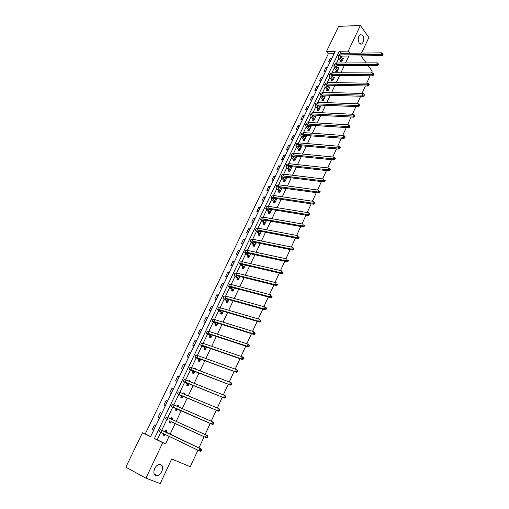 <?xml version="1.0" encoding="UTF-8"?>
<svg xmlns="http://www.w3.org/2000/svg" width="509" height="509" viewBox="0 0 509 509"><rect width="100%" height="100%" fill="white"/><g stroke="black" fill="none" stroke-linecap="round" stroke-linejoin="round"><path stroke-width="0.76" d="M359.208 43.119C357.566 39.435 357.967 36.559 360.41 34.497L362.809 35.465C364.431 39.161 364.018 42.031 361.575 44.067L359.208 43.119M155.735 475.368C151.727 474.159 154.761 464.882 159.266 464.552L160.749 464.717C164.719 465.996 161.671 475.196 157.16 475.521L155.735 475.368M125.857 467.16L142.482 432.707L150.569 436.677L335.196 51.326L326.504 51.466L338.612 26.379L360.397 25.45L348.239 51.116L339.306 51.263L154.405 438.561L162.753 442.665L145.924 478.186L125.857 467.16M334.05 53.719L328.311 53.801L145.288 433.929L142.482 432.707M328.311 53.801L326.504 51.466M368.185 65.712L372.194 71.209L371.385 72.965M370.081 75.803L366.696 83.158M365.405 85.976L361.969 93.44M360.684 96.246L357.203 103.804M355.918 106.597L352.393 114.258M351.121 117.032L347.545 124.807M346.279 127.562L342.652 135.439M341.393 138.181L337.721 146.166M336.468 148.889L332.746 156.982M331.505 159.686L327.726 167.9M326.492 170.585L322.661 178.907M321.44 181.573L317.559 190.01M316.337 192.663L312.405 201.214M311.196 203.842L307.207 212.514M306.004 215.129L301.964 223.922M300.774 226.505L296.671 235.425M295.487 237.989L291.333 247.03M290.162 249.575L285.943 258.744M284.786 261.27L280.51 270.559M279.358 273.066L275.025 282.489M273.887 284.97L269.49 294.52M268.364 296.976L263.904 306.666M262.784 309.097L258.267 318.92M257.16 321.332L252.579 331.295M251.484 333.675L246.84 343.779M245.752 346.139L241.043 356.383M239.968 358.711L235.19 369.101M234.134 371.405L229.285 381.941M228.236 384.219L223.324 394.901M222.287 397.154L217.305 407.989M216.287 410.209L211.229 421.197M210.223 423.393L205.095 434.54M204.103 436.703L198.917 447.977M197.906 450.172L190.283 466.747L171.692 458.991L160.201 483.55L145.924 478.186M145.288 433.929L150.632 436.557M153.444 430.404L155.741 425.607L154.392 424.964L152.096 429.755L153.444 430.404M159.406 417.965L161.684 413.213L160.322 412.595L158.044 417.342L159.406 417.965M165.31 405.641L167.569 400.927L166.208 400.335L163.949 405.037L165.31 405.641M171.164 393.425L173.404 388.755L172.036 388.189L169.796 392.846L171.164 393.425M176.967 381.311L179.187 376.685L177.813 376.138L175.599 380.764L176.967 381.311M182.718 369.311L184.913 364.724L183.539 364.202L181.344 368.783L182.718 369.311M188.419 357.413L190.595 352.864L189.221 352.368L187.038 356.904L188.419 357.413M194.069 345.617L196.232 341.113L194.845 340.636L192.688 345.134L194.069 345.617M199.674 333.929L201.812 329.457L200.425 329.005L198.287 333.465L199.674 333.929M205.222 322.337L207.348 317.902L205.96 317.47L203.835 321.898L205.222 322.337M210.732 310.846L212.838 306.45L211.445 306.043L209.339 310.426L210.732 310.846M216.191 299.451L218.278 295.093L216.885 294.705L214.798 299.057L216.191 299.451M221.606 288.151L223.674 283.837L222.274 283.468L220.206 287.776L221.606 288.151M226.969 276.953L229.025 272.671L227.618 272.321L225.57 276.597L226.969 276.953M232.295 265.844L234.325 261.601L232.918 261.276L230.889 265.513L232.295 265.844M237.569 254.837L239.586 250.625L238.18 250.313L236.163 254.519L237.569 254.837M242.799 243.913L244.804 239.739L243.391 239.453L241.393 243.62L242.799 243.913M247.991 233.084L249.976 228.942L248.557 228.675L246.579 232.81L247.991 233.084M253.138 222.344L255.104 218.24L253.686 217.986L251.72 222.089L253.138 222.344M258.241 211.693L260.188 207.621L258.769 207.392L256.822 211.458L258.241 211.693M263.299 201.131L265.234 197.091L263.815 196.881L261.88 200.915L263.299 201.131M268.319 190.659L270.241 186.65L268.816 186.453L266.894 190.455L268.319 190.659M273.301 180.269L275.204 176.292L273.778 176.114L271.87 180.084L273.301 180.269M278.238 169.961L280.122 166.017L278.697 165.858L276.807 169.79L278.238 169.961M283.131 159.737L285.008 155.83L283.577 155.684L281.706 159.584L283.131 159.737M287.992 149.595L289.85 145.72L288.418 145.593L286.561 149.461L287.992 149.595M292.815 139.542L294.654 135.693L293.222 135.585L291.377 139.421L292.815 139.542M297.593 129.56L299.419 125.742L297.988 125.653L296.155 129.464L297.593 129.56M302.333 119.666L304.153 115.88L302.715 115.797L300.902 119.577L302.333 119.666M307.042 109.842L308.842 106.088L307.404 106.025L305.604 109.772L307.042 109.842M311.712 100.101L313.493 96.373L312.055 96.328L310.267 100.05L311.712 100.101M316.337 90.437L318.112 86.74L316.668 86.708L314.899 90.398L316.337 90.437M320.937 80.848L322.693 77.177L321.249 77.164L319.493 80.823L320.937 80.848M325.493 71.33L327.236 67.691L325.792 67.691L324.048 71.324L325.493 71.33M330.017 61.894L331.747 58.28L330.303 58.293L328.572 61.901L330.017 61.894M160.736 432.376L157.205 439.782L165.552 443.88L169.096 436.378M170.095 434.272L175.204 423.456M176.184 421.376L181.242 410.68M182.235 408.574L187.223 398.025M188.228 395.887L193.146 385.485M194.164 383.322L199.019 373.059M200.05 370.864L204.834 360.741M205.884 358.527L210.605 348.538M211.661 346.298L216.319 336.443M217.388 334.178L221.981 324.456M223.063 322.165L227.593 312.577M228.694 310.261L233.16 300.8M234.267 298.459L238.676 289.131M239.79 286.764L244.142 277.558M245.268 275.172L249.563 266.092M250.702 263.681L254.933 254.723M256.084 252.286L260.258 243.448M261.416 240.992L265.539 232.276M266.71 229.801L270.769 221.199M271.952 218.698L275.961 210.217M277.151 207.697L281.108 199.324M282.304 196.786L286.211 188.527M287.42 185.97L291.269 177.819M292.484 175.242L296.289 167.2M297.51 164.611L301.258 156.677M302.499 154.062L306.195 146.236M307.436 143.602L311.088 135.878M312.341 133.231L315.936 125.608M317.196 122.943L320.753 115.428M322.019 112.743L325.525 105.325M326.797 102.627L330.258 95.304M331.544 92.593L334.954 85.366M336.245 82.636L339.611 75.51M340.909 72.762L344.23 65.731M345.535 62.97L348.818 56.035M338.879 58.274L336.621 63.014M334.324 67.837L332.002 72.717M329.737 77.47L327.344 82.496M325.111 87.185L322.649 92.352M320.447 96.977L317.915 102.29M315.745 106.845L313.15 112.311M311.012 116.796L308.339 122.408M306.233 126.83L303.485 132.595M301.417 136.946L298.598 142.864M296.562 147.139L293.668 153.215M291.663 157.421L288.698 163.656M286.732 167.785L283.685 174.186M281.751 178.233L278.627 184.799M276.737 188.775L273.53 195.507M271.672 199.401L268.389 206.298M266.57 210.115L263.204 217.19M261.429 220.919L257.974 228.166M256.237 231.818L252.699 239.243M251.007 242.806L247.38 250.415M245.726 253.889L242.017 261.683M240.401 265.068L236.602 273.047M235.037 276.342L231.143 284.512M229.616 287.719L225.64 296.073M224.157 299.19L220.085 307.741M218.647 310.757L214.48 319.512M213.086 322.432L208.824 331.384M207.481 334.209L203.116 343.365M201.825 346.088L197.365 355.454M196.118 358.075L191.556 367.651M190.36 370.164L185.696 379.956M184.551 382.367L179.779 392.375M178.684 394.672L173.811 404.909M172.774 407.098L167.792 417.558M166.799 419.632L161.747 430.245M163.637 433.77L163.045 435.017L164.439 435.685L165.031 434.431M166.023 432.338L166.748 430.811L165.355 430.156L164.731 431.467M169.656 421.096L169.039 422.406L170.432 423.049L171.126 421.586M172.106 419.518L172.723 418.213L171.323 417.584L170.706 418.882L172.487 418.716M175.586 408.606L174.975 409.904L176.375 410.521L177.151 408.886M178.144 406.793L178.646 405.73L177.24 405.126L176.738 406.182M181.465 396.231L180.854 397.516L182.26 398.108L183.119 396.301M184.124 394.182L184.512 393.362L183.106 392.776L182.718 393.597M187.293 383.964L186.688 385.237L188.095 385.803L189.03 383.837M190.048 381.686L190.328 381.101L188.915 380.541L188.642 381.126M193.064 371.805L192.466 373.065L193.878 373.612L194.89 371.481M195.92 369.305L196.092 368.949L194.673 368.414L194.508 368.764M198.79 359.755L198.192 361.008L199.611 361.524L200.699 359.233M201.742 357.032L200.323 356.516M204.459 347.812L203.874 349.053L205.292 349.549L206.45 347.1M210.083 335.972L209.498 337.2L210.923 337.677L212.158 335.075M215.657 324.239L215.078 325.455L216.51 325.906L217.814 323.151M221.18 312.602L220.607 313.811L222.039 314.238L223.413 311.336M226.658 301.067L226.091 302.263L227.523 302.67L228.967 299.629M232.091 289.634L231.525 290.817L232.963 291.205L234.477 288.018M237.474 278.296L236.914 279.473L238.358 279.842L239.936 276.514M242.812 267.06L242.259 268.224L243.703 268.567L245.344 265.106M248.106 255.919L247.552 257.07L249.003 257.395L250.708 253.794M253.348 244.867L252.808 246.012L254.258 246.318L256.027 242.583M258.553 233.911L258.012 235.05L259.469 235.33L261.295 231.468M263.713 223.05L263.178 224.176L264.635 224.437L266.525 220.448M265.068 220.187L264.922 220.512M268.828 212.272L268.3 213.392L269.757 213.634L271.711 209.523M270.254 209.282L270.044 209.714M273.906 201.589L273.378 202.697L274.835 202.926L276.781 198.828L275.318 198.612L275.127 199.013M278.932 190.996L278.41 192.097L279.874 192.3L281.801 188.241L280.338 188.037L280.166 188.4M283.927 180.491L283.405 181.579L284.868 181.77L286.783 177.736L285.167 177.876M288.877 170.07L288.361 171.151L289.825 171.323L291.721 167.327L290.124 167.436M293.782 159.731L293.273 160.806L294.743 160.959L296.62 156.995L295.042 157.084M298.649 149.481L298.147 150.543L299.616 150.683L301.481 146.751L299.916 146.815M303.479 139.313L302.976 140.369L304.452 140.49L306.297 136.59L304.757 136.628M308.269 129.229L307.773 130.272L309.243 130.374L311.082 126.512L309.555 126.525M313.022 119.227L312.526 120.264L314.002 120.347L315.822 116.51L314.314 116.504M317.731 109.301L317.247 110.332L318.723 110.402L320.524 106.597L319.028 106.566M322.407 99.459L321.923 100.477L323.4 100.528L325.194 96.755L323.718 96.71M327.045 89.692L326.568 90.704L328.044 90.742L329.819 86.994L328.394 86.963M331.645 80.002L331.168 81.007L332.651 81.026L334.413 77.311L333.026 77.298M336.214 70.388L335.743 71.387L337.219 71.394L338.969 67.71L337.626 67.703M340.744 60.851L340.273 61.843L341.755 61.831L343.492 58.179L342.182 58.191M361.562 53.101L368.847 37.526L360.397 25.45M361.027 55.901L366.13 62.893M349.829 53.26L348.239 51.116M165.552 443.88L162.753 442.665M157.205 439.782L154.405 438.561M340.941 53.42L339.306 51.263M164.458 435.647L163.045 435.017M153.463 430.366L152.096 429.755M161.671 413.238L160.322 412.595M172.71 418.245L171.323 417.584M167.531 400.997L166.208 400.335M178.608 405.807L177.24 405.126M173.346 388.87L172.036 388.189M184.455 393.482L183.106 392.776M179.111 376.845L177.813 376.138M190.251 381.266L188.915 380.541M184.818 364.921L183.539 364.202M195.99 369.159L194.673 368.414M190.481 353.106L189.221 352.368M201.023 356.771L200.387 356.395M196.092 341.393L194.845 340.636M201.659 329.781L200.425 329.005M207.176 318.265L205.96 317.47M212.647 306.851L211.445 306.043M218.068 295.532L216.885 294.705M223.445 284.315L222.274 283.468M228.776 273.187L227.618 272.321M234.064 262.154L232.918 261.276M239.306 251.211L238.18 250.313M244.505 240.363L243.391 239.453M249.658 229.604L248.557 228.675M261.136 231.818L260.563 231.328M254.774 218.927L253.686 217.986M266.264 220.995L265.424 220.251M259.844 208.346L258.769 207.392M271.354 210.262L270.279 209.288M264.871 197.848L263.815 196.881M276.406 199.617L275.318 198.612M269.859 187.439L268.816 186.453M281.413 189.062L280.338 188.037M274.809 177.113L273.778 176.114M286.376 178.595L285.32 177.558M279.715 166.869L278.697 165.858M291.301 168.212L290.257 167.162M284.588 156.708L283.577 155.684M296.181 157.917L295.15 156.848M289.417 146.63L288.418 145.593M301.029 147.705L300.011 146.617M294.202 136.635L293.222 135.585M305.833 137.57L304.827 136.476M298.955 126.716L297.988 125.653M310.598 127.524L309.606 126.41M303.669 116.879L302.715 115.797M313.436 120.315L312.94 119.004L314.416 119.087L312.685 117.121L313.449 115.518L315.332 117.547L314.346 116.434M308.346 107.113L307.404 106.025M319.951 107.59L319.048 106.527M312.99 97.429L312.055 96.328M317.591 87.822L316.668 86.708M322.159 78.284L321.249 77.164M326.695 68.83L325.792 67.691M331.194 59.438L330.303 58.293M166.125 432.128L201.494 449.205L201.583 450.051L201.023 449.797L200.629 450.669L201.189 450.917L201.583 450.051M201.189 450.917L200.501 451.375L199.102 450.751L200.101 448.575L160.31 429.621L164.509 431.492L166.532 431.269M164.681 435.17L163.758 433.821M200.629 450.669L199.102 450.751L159.336 431.664L160.31 429.628M201.023 449.797L200.101 448.575L201.494 449.205M165.902 432.154L164.509 431.492M170.929 421.554L206.686 437.886L171.049 421.738M170.655 422.578L169.535 420.918M206.826 437.155L207.379 437.416L207.774 436.557L207.22 436.296L206.826 437.155L205.305 437.237L206.298 435.087L166.36 416.928L165.4 418.952M207.22 436.296L206.298 435.087L207.672 435.736L207.774 436.557M207.379 437.416L206.686 437.886M176.865 409.039L212.813 424.531L173.181 407.073L176.986 409.223M177.177 406.373L178.385 406.277M176.572 410.101L175.465 408.422M212.966 423.774L213.513 424.042L213.901 423.189L213.36 422.922L212.966 423.774L211.458 423.857L212.438 421.726L174.142 405.049L172.36 404.356L171.406 406.347M213.36 422.922L212.438 421.726L213.793 422.4L213.901 423.189M213.513 424.042L212.813 424.531M182.75 396.638L180.51 395.213L218.883 411.304L179.155 394.513L177.348 393.89L182.871 396.823M183.654 393.985L184.233 393.947M182.432 397.739L181.344 396.047M219.048 410.521L219.583 410.801L219.971 409.955L219.436 409.675L219.048 410.521L217.54 410.604L218.514 408.492L180.11 392.509L178.296 391.898L177.361 393.858M219.436 409.675L218.514 408.492L219.85 409.191L219.971 409.955M219.583 410.801L218.883 411.304M188.584 384.34L185.187 382.418L186.415 382.787L224.895 398.197L185.079 382.068L183.246 381.521L188.699 384.53M188.247 385.485L187.172 383.78M225.073 397.389L225.602 397.682L225.983 396.842L225.455 396.556L225.073 397.389L223.572 397.478L224.533 395.385L186.027 380.083L184.188 379.549L183.265 381.483M225.455 396.556L224.533 395.385L225.85 396.11L225.983 396.842M225.602 397.682L224.895 398.197M194.362 372.162L191.021 370.164L192.268 370.476L230.851 385.218L190.951 369.738L189.087 369.267L194.476 372.346M194.005 373.345L192.949 371.615M231.041 384.384L231.563 384.683L231.939 383.856L231.423 383.557L231.041 384.384L229.546 384.473L230.501 382.399L191.887 367.772L190.022 367.313L189.113 369.216M231.423 383.557L230.501 382.399L231.799 383.15L231.939 383.856M231.563 384.683L230.851 385.218M200.088 360.086L196.805 358.012L198.071 358.279L236.749 372.359L196.767 357.522L194.883 357.121L200.202 360.277M199.713 361.307L198.675 359.564M236.952 371.506L237.468 371.812L237.843 370.991L237.328 370.686L236.952 371.506L235.463 371.595L236.405 369.54L197.696 355.568L195.806 355.187L194.909 357.057M237.328 370.686L236.405 369.54L237.69 370.31L237.843 370.991M237.468 371.812L236.749 372.359M205.77 348.111L202.537 345.967L203.816 346.19L242.589 359.621L241.323 358.832L202.531 345.407L200.622 345.083L205.884 348.309M205.375 349.378L204.351 347.622M242.806 358.743L243.315 359.061L243.684 358.247L243.181 357.929L242.806 358.743L241.323 358.832L242.259 356.796L203.454 343.48L201.532 343.161L200.654 345.013M243.181 357.929L242.259 356.796L243.525 357.592L243.684 358.247M243.315 359.061L242.589 359.621M211.394 336.252L208.219 334.031L209.511 334.203L248.379 347.004L247.132 346.19L208.245 333.401L206.31 333.153L211.509 336.443M210.987 337.55L209.975 335.781M248.608 346.101L249.105 346.425L249.48 345.624L248.977 345.293L248.608 346.101L247.132 346.19L248.061 344.179L209.161 331.493L207.214 331.251L206.349 333.071M248.977 345.293L248.061 344.179L249.302 344.994L249.48 345.624M249.105 346.425L248.379 347.004M216.974 324.488L213.85 322.203L215.161 322.324L254.118 334.502L252.884 333.669L213.914 321.51L211.948 321.325L217.082 324.685M216.548 325.824L215.549 324.042M254.354 333.573L254.85 333.91L255.213 333.109L254.723 332.778L254.354 333.573L252.884 333.669L253.806 331.671L214.817 319.607L212.845 319.442L211.992 321.236M254.723 332.778L253.806 331.671L255.213 333.109M254.85 333.91L254.118 334.502M222.503 312.831L219.43 310.477L220.76 310.554L259.8 322.114L258.585 321.262L219.525 309.714L217.54 309.606L221.071 312.405L222.611 313.029M222.058 314.199L221.071 312.405M260.048 321.166L260.538 321.51L260.901 320.721L260.411 320.377L260.048 321.166L258.585 321.262L259.495 319.283L220.422 307.837L218.431 307.735L217.585 309.497M260.411 320.377L259.495 319.283L260.901 320.721M260.538 321.51L259.8 322.114M227.987 301.277L224.959 298.853L226.308 298.885L265.431 309.841L264.235 308.969L225.086 298.026L223.076 297.981L226.556 300.87L228.096 301.474M227.517 302.67L226.556 300.87M265.692 308.874L266.169 309.224L266.531 308.441L266.054 308.085L265.692 308.874L264.235 308.969L265.138 307.003L225.977 296.162L223.96 296.13L223.133 297.873M266.054 308.085L265.138 307.003L266.328 307.881L266.531 308.441M266.169 309.224L265.431 309.841M233.421 289.818L230.443 287.331L231.805 287.311L271.011 297.682L269.834 296.785L230.602 286.44L228.573 286.465L231.983 289.436L233.529 290.022M232.906 291.193L231.983 289.436M271.284 296.69L271.755 297.046L272.111 296.27L271.641 295.914L271.284 296.69L269.834 296.785L270.724 294.845L231.487 284.595L229.444 284.626L228.63 286.344M271.641 295.914L272.111 296.27M271.755 297.046L271.011 297.682M239.86 276.667L239.268 276.349M238.81 278.461L235.883 275.903L237.258 275.846L276.54 285.625L275.375 284.716L236.074 274.955L234.013 275.045L237.372 278.099L238.912 278.665M238.25 279.81L237.372 278.099M276.82 284.62L277.284 284.983L277.64 284.213L277.176 283.85L276.82 284.62L275.375 284.716L276.26 282.788L236.946 273.123L234.884 273.225L234.076 274.911M277.176 283.85L277.64 284.213M277.284 284.983L276.54 285.625M245.192 265.424L244.307 264.865M244.155 267.2L241.272 264.578L242.666 264.476L282.018 273.689L280.873 272.754L241.495 263.567L239.415 263.726L242.71 266.856L244.256 267.403M244.746 265.202L245.268 265.259M243.55 268.536L242.71 266.856M282.31 272.652L282.769 273.028L283.119 272.264L282.66 271.895L282.31 272.652L280.873 272.754L281.744 270.845L242.36 261.753L240.273 261.919L239.484 263.579M282.66 271.895L283.119 272.264M282.769 273.028L282.018 273.689M250.479 254.277L249.353 253.501M249.448 256.033L246.617 253.355L248.023 253.208L287.451 261.855L286.319 260.901L246.865 252.279L244.765 252.502L248.004 255.709L249.55 256.237M250.104 254.099L250.536 254.156M248.806 257.35L248.004 255.709M287.75 260.799L288.202 261.181L288.546 260.43L288.094 260.042L287.75 260.799L286.319 260.901L287.184 259.011L247.724 250.479L245.618 250.714L244.835 252.349M288.094 260.042L288.546 260.43M288.202 261.181L287.451 261.855M255.722 243.226L254.392 242.252M254.704 244.963L251.917 242.22L253.336 242.036L292.828 250.123L291.714 249.156L252.197 241.088L250.072 241.374L253.253 244.664L254.799 245.166M255.416 243.098L255.76 243.149M254.023 246.267L253.253 244.664M293.139 249.054L293.585 249.442L293.928 248.691L293.483 248.303L293.139 249.054L291.714 249.156L292.573 247.279L253.043 239.306L250.918 239.599L250.148 241.209M293.483 248.303L293.928 248.691M293.585 249.442L292.828 250.123M260.92 232.263L259.418 231.111M259.908 233.987L257.166 231.181L258.604 230.952L298.159 238.498L297.059 237.512L257.478 229.992L255.333 230.342L258.457 233.707L260.004 234.191M259.196 235.279L258.457 233.707M298.484 237.41L298.923 237.805L299.26 237.067L298.821 236.666L298.484 237.41L297.059 237.512L297.911 235.654L258.317 228.223L256.173 228.579L255.416 230.17M298.821 236.666L299.26 237.067M298.923 237.805L298.159 238.498M266.073 221.396L264.425 220.079M265.074 223.101L262.377 220.238L263.827 219.971L303.447 226.982L302.359 225.977L262.714 218.991L260.551 219.398L261.658 221.129L263.617 222.84L265.17 223.311M264.33 224.38L263.617 222.84M303.778 225.875L304.21 226.276L304.547 225.538L304.115 225.137L303.778 225.875L302.359 225.977L303.205 224.138L263.547 217.241L261.378 217.655L260.633 219.22M304.115 225.137L304.547 225.538M304.21 226.276L303.447 226.982M271.182 210.624L269.414 209.148M270.19 212.31L267.543 209.39L269 209.078L308.683 215.561L307.614 214.537L267.906 208.086L265.723 208.55L266.799 210.325L268.733 212.062L270.285 212.52M269.42 213.576L268.733 212.062M309.027 214.435L309.453 214.849L309.79 214.117L309.357 213.704L309.027 214.435L307.614 214.537L308.454 212.717L268.733 206.349L266.544 206.819L265.813 208.366M309.357 213.704L309.79 214.117M309.453 214.849L308.683 215.561M276.253 199.935L274.376 198.313M275.267 201.602L272.665 198.631L274.135 198.281L313.875 204.249L312.819 203.206L273.053 197.269L270.852 197.797L271.895 199.611L273.81 201.379L275.363 201.819M274.472 202.868L273.81 201.379M314.225 203.097L314.651 203.517L314.982 202.792L314.556 202.378L314.225 203.097L312.819 203.206L313.652 201.399L273.874 195.545L271.666 196.08L270.947 197.6M314.556 202.378L314.982 202.792M314.651 203.517L313.875 204.249M281.28 189.335L279.314 187.579M280.306 190.99L277.742 187.955L279.231 187.573L319.022 193.026L317.979 191.969L278.162 186.548L275.935 187.127L276.953 188.992L278.843 190.786L280.395 191.199M279.479 192.243L278.843 190.786M319.385 191.868L319.798 192.287L320.129 191.575L319.709 191.149L319.385 191.868L317.979 191.969L318.806 190.181L278.97 184.837L276.75 185.429L276.037 186.924M319.709 191.149L320.129 191.575M319.798 192.287L319.022 193.026M286.268 178.831L284.219 176.941M285.301 180.466L282.781 177.374L284.276 176.947L324.125 181.91L323.1 180.835L283.22 175.91L280.981 176.553L281.967 178.455L283.837 180.275L285.39 180.676M284.448 181.713L283.837 180.275M324.494 180.727L324.901 181.159L325.232 180.447L324.818 180.014L324.494 180.727L323.1 180.835L323.915 179.06L284.028 174.218L281.782 174.867L281.083 176.337M324.818 180.014L325.232 180.447M324.901 181.159L324.125 181.91M291.212 168.403L289.106 166.405M290.251 170.025L287.776 166.882L289.284 166.418L329.183 170.884L328.171 169.796L288.24 165.368L285.982 166.061L286.942 168.008L288.788 169.853L290.34 170.235M289.373 171.266L288.788 169.853M329.558 169.688L329.966 170.127L330.284 169.421L329.883 168.982L329.558 169.688L328.171 169.796L328.979 168.034L289.042 163.688L286.777 164.388L286.09 165.839M328.979 168.034L329.883 168.982M329.966 170.127L329.183 170.884M296.111 158.064L293.967 155.958M295.163 159.667L292.726 156.473L294.253 155.977L334.197 159.96L333.198 158.853L293.222 154.908L290.944 155.659L291.873 157.65L293.693 159.521L295.252 159.883M294.266 160.908L293.693 159.521M334.578 158.744L334.979 159.183L335.297 158.49L334.903 158.044L334.578 158.744L333.198 158.853L333.999 157.103L294.017 153.241L291.733 153.998L291.053 155.43M333.999 157.103L334.903 158.044M334.979 159.183L334.197 159.96M300.978 147.814L298.796 145.606M300.036 149.398L297.638 146.153L299.177 145.619L339.166 149.124L338.18 147.998L298.159 144.537L295.863 145.339L296.766 147.368L298.567 149.264L300.119 149.614M299.114 150.632L298.567 149.264M339.56 147.89L339.955 148.342L340.273 147.648L339.878 147.203L339.56 147.89L338.18 147.998L338.975 146.274L298.948 142.883L296.645 143.697L295.977 145.103M338.975 146.274L339.878 147.203M339.955 148.342L339.166 149.124M305.801 137.64L303.599 135.337M304.866 139.212L303.097 137.29L302.511 135.916L304.058 135.343L344.097 138.384L343.123 137.245L303.052 134.249L300.743 135.108L301.621 137.175L303.396 139.097L304.948 139.434M303.924 140.446L303.396 139.097M344.498 137.137L344.886 137.589L345.197 136.908L344.809 136.45L344.498 137.137L343.123 137.245L343.912 135.528L303.835 132.614L301.519 133.473L300.857 134.86M343.912 135.528L344.809 136.45M344.886 137.589L344.097 138.384M310.585 127.555L308.371 125.163M309.657 129.114L307.907 127.167L307.341 125.761L308.899 125.157L348.983 127.734L348.022 126.582L307.913 124.05L305.578 124.96L306.437 127.065L308.187 129.012L309.746 129.331M308.696 130.336L308.187 129.012M349.39 126.474L349.772 126.932L350.084 126.251L349.702 125.793L349.39 126.474L348.022 126.582L348.799 124.883L308.683 122.421L306.354 123.337L305.699 124.705M348.799 124.883L349.702 125.793M349.772 126.932L348.983 127.734M312.685 117.121L312.138 115.689L313.709 115.053L353.825 117.178L352.877 116.007L312.73 113.933L310.382 114.888L311.209 117.038L312.94 119.004M313.449 115.518L313.118 115.072M354.239 115.899L354.62 116.364L354.926 115.689L354.55 115.225L354.239 115.899L352.877 116.007L353.653 114.321L313.499 112.317L311.145 113.284L310.503 114.627M353.653 114.321L354.55 115.225M354.62 116.364L353.825 117.178M320.04 107.622L317.826 105.064M319.13 109.149L317.425 107.157L316.891 105.7L318.475 105.032L358.629 106.705L357.693 105.528L317.508 103.893L315.141 104.905L315.943 107.094L317.654 109.079L319.213 109.371M318.131 110.37L317.654 109.079M359.049 105.414L359.424 105.885L359.729 105.217L359.36 104.746L359.049 105.414L357.693 105.528L358.463 103.855L318.265 102.296L315.904 103.314L315.268 104.638M358.463 103.855L359.36 104.746M359.424 105.885L358.629 106.705M324.71 97.779L322.496 95.138M323.807 99.287L322.121 97.27L321.605 95.794L323.196 95.088L363.388 96.328L362.465 95.132L322.248 93.942L319.868 94.998L320.645 97.225L322.331 99.236L323.889 99.51M322.795 100.508L322.331 99.236M363.82 95.018L364.189 95.495L364.495 94.833L364.126 94.356L363.82 95.018L362.465 95.132L363.229 93.471L322.999 92.352L320.619 93.421L319.996 94.725M363.229 93.471L364.126 94.356M364.189 95.495L363.388 96.328M329.342 88.006L327.141 85.296M328.445 89.501L326.784 87.465L326.288 85.964L327.885 85.226L368.115 86.034L367.205 84.825L326.943 84.068L324.551 85.175L325.302 87.433L326.969 89.469L328.528 89.724M327.414 90.723L326.969 89.469M368.548 84.71L368.91 85.194L369.216 84.539L368.853 84.055L368.548 84.71L367.205 84.825L367.956 83.183L327.694 82.49L325.296 83.603L324.685 84.888M367.956 83.183L368.853 84.055M368.91 85.194L368.115 86.034M333.936 78.316L331.747 75.536M333.051 79.798L331.41 77.737L330.926 76.216L332.536 75.44L372.798 75.828L371.901 74.607L331.607 74.269L329.196 75.427L329.927 77.724L331.569 79.779L333.128 80.021M332.008 81.02L331.569 79.779M373.243 74.492L373.6 74.982L373.899 74.327L373.542 73.837L373.243 74.492L371.901 74.607L372.645 72.972L332.352 72.711L329.94 73.869L329.336 75.135M372.645 72.972L373.542 73.837M373.6 74.982L372.798 75.828M338.498 68.702L336.322 65.852M337.62 70.172L335.997 68.091L335.533 66.539L337.155 65.737L377.436 65.706L376.552 64.471L336.233 64.554L333.809 65.756L334.515 68.085L336.137 70.166L337.696 70.395M336.557 71.387L336.137 70.166M377.894 64.357L378.244 64.847L378.543 64.204L378.187 63.708L377.894 64.357L376.552 64.471L377.296 62.855L336.971 63.001L334.547 64.217L333.949 65.457M377.296 62.855L378.187 63.708M378.244 64.847L377.436 65.706M343.021 59.165L340.858 56.251M342.15 60.616L340.546 58.516L340.101 56.944L341.73 56.111L382.043 55.666L381.171 54.418L340.82 54.915L338.383 56.162L339.064 58.529L340.667 60.628L342.226 60.845M341.075 61.837L340.667 60.628M382.501 54.304L382.851 54.8L383.143 54.164L382.8 53.661L382.501 54.304L381.171 54.418L381.909 52.815L341.558 53.375L339.115 54.635L338.53 55.856M381.909 52.815L382.8 53.661M382.851 54.8L382.043 55.666M161.06 432.529L162.04 430.474M167.149 419.74L168.116 417.704M173.181 407.073L174.142 405.049M179.155 394.513L180.11 392.509M185.079 382.068L186.027 380.083M192.046 370.857L192.23 370.463M190.951 369.738L191.887 367.772M197.804 358.75L198.033 358.266M196.767 357.522L197.696 355.568M203.511 346.744L203.778 346.177M202.531 345.407L203.454 343.48M209.167 334.846L209.479 334.19M208.245 333.401L209.161 331.493M214.773 323.05L215.122 322.312M213.914 321.51L214.817 319.607M220.333 311.362L220.721 310.541M219.525 309.714L220.422 307.837M225.843 299.769L226.27 298.872M225.086 298.026L225.977 296.162M231.302 288.285L231.773 287.305M230.602 286.44L231.487 284.595M236.723 276.896L237.219 275.84M236.074 274.955L236.946 273.123M242.087 265.603L242.628 264.47M241.495 263.567L242.36 261.753M247.412 254.405L247.985 253.196M246.865 252.279L247.724 250.479M252.687 243.308L253.297 242.023M252.197 241.088L253.043 239.306M257.923 232.301L258.566 230.946M257.478 229.992L258.317 228.223M263.108 221.39L263.789 219.964M262.714 218.991L263.547 217.241M268.256 210.567L268.968 209.072M267.906 208.086L268.733 206.349M273.358 199.833L274.103 198.275M273.053 197.269L273.874 195.545M278.417 189.195L279.193 187.566M278.162 186.548L278.97 184.837M283.437 178.64L284.232 176.96M283.22 175.91L284.028 174.218M288.412 168.174L289.201 166.507M288.24 165.368L289.042 163.688M293.343 157.796L294.132 156.142M293.222 154.908L294.017 153.241M298.242 147.502L299.018 145.86M298.159 144.537L298.948 142.883M303.097 137.29L303.867 135.661M303.052 134.249L303.835 132.614M307.907 127.167L308.677 125.551M307.913 124.05L308.683 122.421M312.73 113.933L313.499 112.317M317.425 107.157L318.176 105.567M317.508 103.893L318.265 102.296M322.121 97.27L322.871 95.692M322.248 93.942L322.999 92.352M326.784 87.465L327.529 85.9M326.943 84.068L327.694 82.49M331.41 77.737L332.148 76.191M331.607 74.269L332.352 72.711M335.997 68.091L336.729 66.552M336.233 64.554L336.971 63.001M340.546 58.516L341.272 56.989M340.82 54.915L341.558 53.375M157.16 475.521L154.259 473.962M361.575 44.067L360.423 44.092"/></g></svg>
